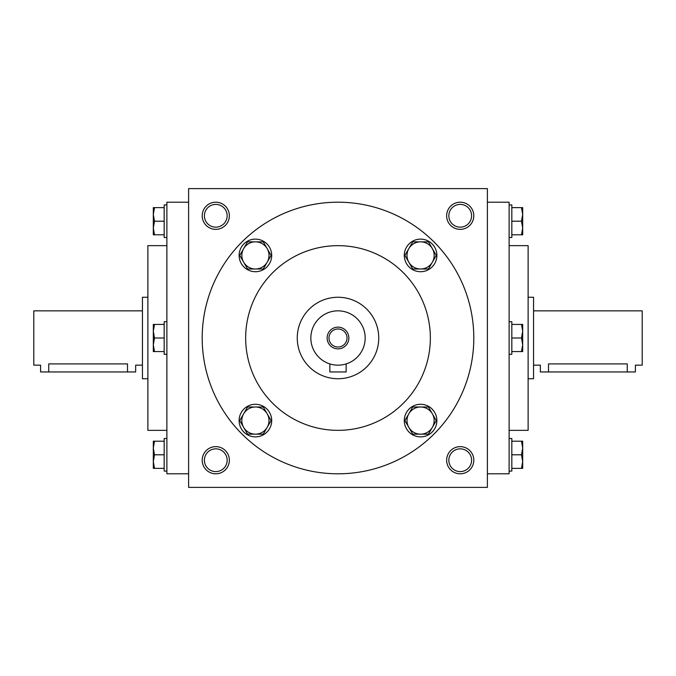 <?xml version="1.0" encoding="UTF-8"?>
<svg xmlns="http://www.w3.org/2000/svg" width="676" height="676" viewBox="0 0 676 676"><rect width="100%" height="100%" fill="white"/><g stroke="black" fill="none" stroke-linecap="round" stroke-linejoin="round"><path stroke-width="1.01" d="M147.875 378.737L142.442 378.737L142.442 297.263L147.875 297.263M142.442 365.158L135.656 365.158L135.656 371.952L40.594 371.952L40.594 365.158L33.8 365.158L33.8 310.842L142.442 310.842M127.502 371.952L127.502 363.908C138.014 365.268 138.014 365.268 127.502 363.908L48.74 363.908C38.228 365.268 38.228 365.268 48.74 363.908C38.228 365.268 38.228 365.268 48.74 363.908L48.74 371.952M528.125 297.263L533.558 297.263L533.558 378.737L528.125 378.737M533.558 310.842L642.2 310.842L642.2 365.158L635.406 365.158L635.406 371.952L540.344 371.952L540.344 365.158L533.558 365.158M548.498 371.952L548.498 363.908C537.986 365.268 537.986 365.268 548.498 363.908C537.986 365.268 537.986 365.268 548.498 363.908L627.26 363.908C637.772 365.268 637.772 365.268 627.26 363.908L627.26 371.952M509.113 204.912L511.825 204.912L511.825 237.504L509.113 237.504M521.483 221.213L522.692 214.419L521.483 207.625L522.692 207.625L522.692 227.998L521.483 221.213L511.825 221.213M511.825 207.625L521.483 207.625M522.692 234.792L521.483 234.792L522.692 227.998L522.692 234.792M511.825 234.792L521.483 234.792M509.113 321.7L511.825 321.7L511.825 354.3L509.113 354.3M521.483 338L522.692 331.206L521.483 324.421L522.692 324.421L522.692 344.794L521.483 338L511.825 338M511.825 324.421L521.483 324.421M522.692 351.579L521.483 351.579L522.692 344.794L522.692 351.579M511.825 351.579L521.483 351.579M509.113 438.496L511.825 438.496L511.825 471.087L509.113 471.087M521.483 454.787L522.692 448.002L521.483 441.208L522.692 441.208L522.692 461.581L521.483 454.787L511.825 454.787M511.825 441.208L521.483 441.208M522.692 468.375L521.483 468.375L522.692 461.581L522.692 468.375M511.825 468.375L521.483 468.375M166.887 237.504L164.175 237.504L164.175 204.912L166.887 204.912M154.517 221.213L153.308 227.998L154.517 234.792L153.308 234.792L153.308 214.419L154.517 221.213L164.175 221.213M164.175 234.792L154.517 234.792M153.308 207.625L154.517 207.625L153.308 214.419L153.308 207.625M164.175 207.625L154.517 207.625M166.887 354.3L164.175 354.3L164.175 321.7L166.887 321.7M154.517 338L153.308 344.794L154.517 351.579L153.308 351.579L153.308 331.206L154.517 338L164.175 338M164.175 351.579L154.517 351.579M153.308 324.421L154.517 324.421L153.308 331.206L153.308 324.421M164.175 324.421L154.517 324.421M166.887 471.087L164.175 471.087L164.175 438.496L166.887 438.496M154.517 454.787L153.308 461.581L154.517 468.375L153.308 468.375L153.308 448.002L154.517 454.787L164.175 454.787M164.175 468.375L154.517 468.375M153.308 441.208L154.517 441.208L153.308 448.002L153.308 441.208M164.175 441.208L154.517 441.208M239.118 420.582A16.3 16.3 0 0 0 263.564 434.693A16.3 16.3 0 0 0 263.564 406.47A16.3 16.3 0 0 0 239.118 420.582M271.101 420.582L263.26 434.161L247.577 434.161L239.735 420.582L247.577 407.003L263.26 407.003L271.101 420.582M243.656 427.376A13.579 13.579 0 0 0 267.181 427.376A13.579 13.579 0 0 0 255.418 407.003A13.579 13.579 0 0 0 243.656 427.376M239.118 255.418A16.3 16.3 0 0 0 263.564 269.53A16.3 16.3 0 0 0 263.564 241.307A16.3 16.3 0 0 0 239.118 255.418M271.101 255.418L263.26 268.997L247.577 268.997L239.735 255.418L247.577 241.839L263.26 241.839L271.101 255.418M243.656 262.204A13.579 13.579 0 0 0 267.181 262.204A13.579 13.579 0 0 0 255.418 241.839A13.579 13.579 0 0 0 243.656 262.204M404.29 255.418A16.3 16.3 0 0 0 428.736 269.53A16.3 16.3 0 0 0 428.736 241.307A16.3 16.3 0 0 0 404.29 255.418M436.265 255.418L428.423 268.997L412.74 268.997L404.899 255.418L412.74 241.839L428.423 241.839L436.265 255.418M408.819 262.204A13.579 13.579 0 0 0 432.344 262.204A13.579 13.579 0 0 0 420.582 241.839A13.579 13.579 0 0 0 408.819 262.204M404.29 420.582A16.3 16.3 0 0 0 428.736 434.693A16.3 16.3 0 0 0 428.736 406.47A16.3 16.3 0 0 0 404.29 420.582M436.265 420.582L428.423 434.161L412.74 434.161L404.899 420.582L412.74 407.003L428.423 407.003L436.265 420.582M408.819 427.376A13.579 13.579 0 0 0 432.344 427.376A13.579 13.579 0 0 0 420.582 407.003A13.579 13.579 0 0 0 408.819 427.376M297.263 338A40.737 40.737 0 0 0 358.373 373.279A40.737 40.737 0 0 0 358.373 302.721A40.737 40.737 0 0 0 297.263 338M310.842 338A27.158 27.158 0 0 0 351.579 361.525A27.158 27.158 0 0 0 351.579 314.475A27.158 27.158 0 0 0 310.842 338M327.133 338A10.867 10.867 0 0 0 343.433 347.405A10.867 10.867 0 0 0 343.433 328.595A10.867 10.867 0 0 0 327.133 338M329.854 363.908L329.854 371.952L346.146 371.952L346.146 363.908M328.975 338A9.025 9.025 0 0 0 342.512 345.816A9.025 9.025 0 0 0 342.512 330.184A9.025 9.025 0 0 0 328.975 338M471.594 215.779A11.374 11.374 0 0 1 454.534 225.632A11.374 11.374 0 0 1 454.534 205.926A11.374 11.374 0 0 1 471.594 215.779M204.405 215.779A11.374 11.374 0 0 0 221.466 225.632A11.374 11.374 0 0 0 221.466 205.926A11.374 11.374 0 0 0 204.405 215.779M471.594 460.221A11.374 11.374 0 0 1 454.534 470.073A11.374 11.374 0 0 1 454.534 450.368A11.374 11.374 0 0 1 471.594 460.221M204.405 460.221A11.374 11.374 0 0 0 221.466 470.073A11.374 11.374 0 0 0 221.466 450.368A11.374 11.374 0 0 0 204.405 460.221M487.388 487.388L487.388 188.612L188.612 188.612L188.612 487.388L487.388 487.388M473.8 215.779A13.579 13.579 0 0 1 453.435 227.542A13.579 13.579 0 0 1 453.435 204.017A13.579 13.579 0 0 1 473.8 215.779M202.2 215.779A13.579 13.579 0 0 0 222.565 227.542A13.579 13.579 0 0 0 222.565 204.017A13.579 13.579 0 0 0 202.2 215.779M473.8 460.221A13.579 13.579 0 0 1 453.435 471.983A13.579 13.579 0 0 1 453.435 448.458A13.579 13.579 0 0 1 473.8 460.221M202.2 460.221A13.579 13.579 0 0 0 222.565 471.983A13.579 13.579 0 0 0 222.565 448.458A13.579 13.579 0 0 0 202.2 460.221M166.887 430.35L147.875 430.35L147.875 245.65L166.887 245.65M188.612 473.8L166.887 473.8L166.887 202.2L188.612 202.2M487.388 473.8L509.113 473.8L509.113 202.2L487.388 202.2M509.113 430.35L528.125 430.35L528.125 245.65L509.113 245.65M430.35 338A92.35 92.35 0 0 1 291.829 417.971A92.35 92.35 0 0 1 291.829 258.029A92.35 92.35 0 0 1 430.35 338M473.8 338A135.8 135.8 0 0 1 270.096 455.607A135.8 135.8 0 0 1 270.096 220.393A135.8 135.8 0 0 1 473.8 338"/></g></svg>
